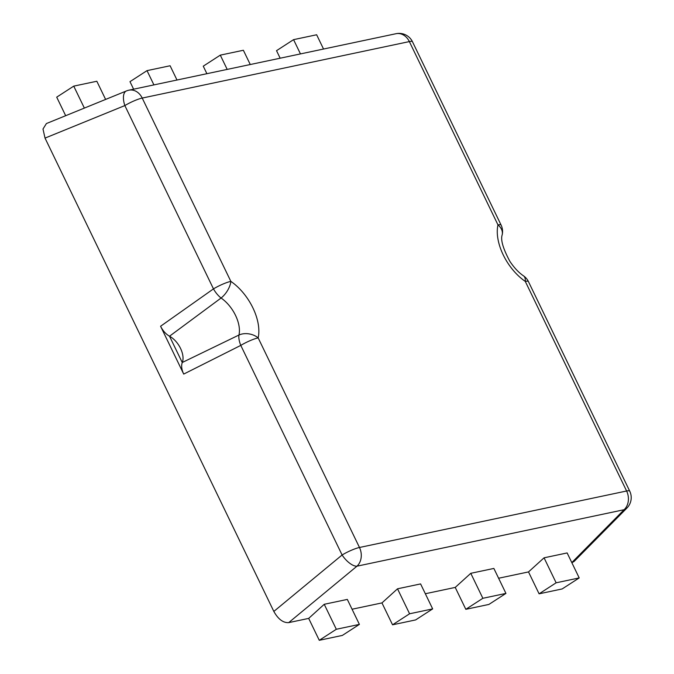 <?xml version="1.0" encoding="UTF-8"?>
<svg xmlns="http://www.w3.org/2000/svg" width="674" height="674" viewBox="0 0 674 674"><rect width="100%" height="100%" fill="white"/><g stroke="black" fill="none" stroke-linecap="round" stroke-linejoin="round"><path stroke-width="1.01" d="M169.519 336.208L182.258 362.545A17.844 10.177 57.1 0 0 182.275 362.494A17.844 10.177 57.1 0 0 169.587 336.25C165.871 334.119 162.864 330.791 160.581 326.25L213.473 288.885A14.828 6.538 55.1 0 0 221.08 298.026L169.519 336.208L182.258 362.545C181.121 365.712 181.601 369.554 183.707 374.087L160.581 326.25M571.796 562.588L624.099 509.713L356.967 566.185L288.699 622.624L308.684 618.395L319.274 640.3L342.35 635.422L359.394 624.394L347.321 599.413L324.236 604.292L336.318 629.272L319.274 640.3M336.318 629.272L359.394 624.394M352.064 609.229L381.956 602.91L392.546 624.806L415.622 619.928L432.666 608.9L420.593 583.92L397.508 588.806L409.59 613.778L392.546 624.806M409.59 613.778L432.666 608.9M425.336 593.735L455.228 587.416L465.818 609.313L488.894 604.435L505.938 593.406L493.865 568.435L470.781 573.313L482.862 598.293L465.818 609.313M482.862 598.293L505.938 593.406M498.608 578.241L528.509 571.923L539.09 593.819L562.167 588.941L579.21 577.921L567.137 552.941L544.061 557.819L556.134 582.799L539.09 593.819M556.134 582.799L579.21 577.921M323.537 49.034L316.645 34.77L293.569 39.648L276.525 50.676L280.165 58.208M293.569 39.648L300.461 53.912M176.992 80.021L170.101 65.757L147.016 70.635L129.981 81.664L133.62 89.187M147.016 70.635L153.916 84.899M250.265 64.527L243.373 50.264L220.297 55.142L203.253 66.17L206.893 73.693M220.297 55.142L227.189 69.405M105.616 99.432L96.829 81.251L73.744 86.129L56.709 97.157L65.673 115.701M73.744 86.129L84.36 108.084M288.699 622.624C283.122 622.919 278.168 619.179 273.838 611.428L342.106 554.988A14.828 6.293 50.4 0 0 356.967 566.185A14.828 11.896 -101.9 0 0 359.478 547.482L626.609 491.001A14.828 11.896 78.1 0 1 624.099 509.713A14.828 9.571 44.7 0 0 626.93 508.044L574.096 561.459L571.872 562.739M626.93 508.044A14.828 14.828 0 0 0 629.735 491.161A14.828 2.603 -25.8 0 0 626.609 491.001L525.29 281.412A42.538 24.256 -122.9 0 1 497.968 224.897L409.354 41.586L142.222 98.067L230.845 281.378A14.828 2.603 -25.8 0 0 213.473 288.885L124.85 105.574L45.023 138.103L273.838 611.428M45.023 138.103L42.993 129.02L46.405 123.553L126.409 90.956A14.828 7.01 67.8 0 0 124.85 105.574A14.828 2.603 -25.8 0 1 142.222 98.067A14.828 11.896 78.1 0 0 128.936 90.181A14.828 14.828 0 0 0 126.409 90.956M324.236 604.292L308.684 618.395M397.508 588.806L381.956 602.91M470.781 573.313L455.228 587.416M544.061 557.819L528.509 571.923M182.275 362.494L238.967 335.029A14.828 6.866 63 0 0 240.787 345.391L183.707 374.087M342.106 554.988L240.787 345.391A14.828 2.603 -25.8 0 1 258.159 337.885L359.478 547.482A14.828 2.603 -25.8 0 0 342.106 554.988M238.967 335.029A27.853 15.89 57.1 0 0 221.08 298.026A14.828 7.195 -55.6 0 0 230.845 281.378A42.538 24.256 -122.9 0 1 258.159 337.885A14.828 10.641 12.7 0 0 238.967 335.029M528.416 281.572A14.828 14.828 0 0 0 523.445 275.801A14.828 7.195 -55.6 0 1 525.29 281.412A14.828 2.603 -25.8 0 1 528.416 281.572L629.735 491.161M497.968 224.897A14.828 10.641 12.7 0 1 502.206 234.788A14.828 14.828 0 0 0 501.094 225.065A14.828 2.603 -25.8 0 0 497.968 224.897M412.48 41.754A14.828 14.828 0 0 0 396.068 33.7A14.828 11.896 -101.9 0 1 409.354 41.586A14.828 2.603 -25.8 0 1 412.48 41.754L501.094 225.065M523.445 275.801C518.685 272.582 514.152 267.755 509.864 261.318C502.998 248.521 500.445 239.674 502.206 234.788M128.936 90.181L396.068 33.7"/></g></svg>
